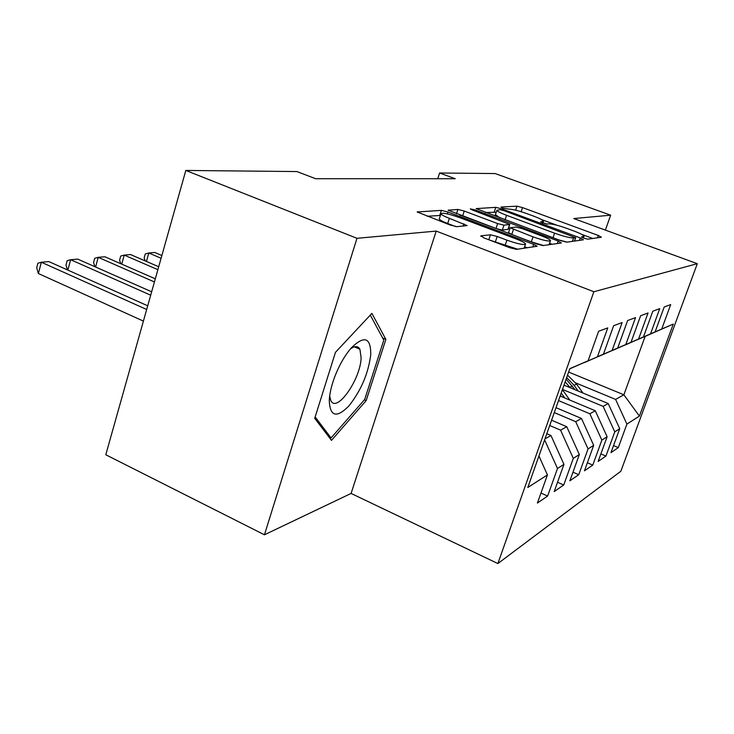 <?xml version="1.0" encoding="UTF-8"?>
<svg xmlns="http://www.w3.org/2000/svg" width="734" height="734" viewBox="0 0 734 734"><rect width="100%" height="100%" fill="white"/><g stroke="black" fill="none" stroke-linecap="round" stroke-linejoin="round"><path stroke-width="1.1" d="M583.769 238.146L587.815 239.174L601.385 237.229L598.311 235.467L522.525 207.603L516.965 206.171L501.001 207.052L502.882 208.217L509.038 209.126C512.791 209.245 518.892 210.805 527.342 213.805L533.701 216.154C539.655 218.393 542.931 220.053 543.527 221.127L540.655 221.888L546.885 224.035L548.849 223.842C552.418 223.879 558.51 225.43 567.143 228.494L573.649 230.898C579.979 233.284 583.438 235.045 584.035 236.174L581.456 236.972L583.769 238.146M480.963 235.825L484.055 237.944L509.598 247.679L516.507 249.367L537.169 246.239L533.664 244.367L447.942 212.016L441.382 210.374L417.187 211.97L450.034 224.971L456.943 226.678L467.136 225.577L449.373 218.328C444.373 216.402 441.556 214.906 440.932 213.86C442.198 212.465 448.437 213.722 459.649 217.603L516.305 239.009C521.856 241.156 524.948 242.807 525.572 243.963C524.26 245.312 518.048 244.046 506.919 240.156L497.184 236.467L490.44 234.807L480.963 235.825L480.798 236.32M356.972 238.311L264.442 534.792L351.091 493.441L436.216 231.091L356.972 238.311L185.812 170.444L296.931 171.563L315.675 178.729L455.245 178.729L439.583 172.995L437.739 178.729M436.216 231.091L593.879 291.737L697.3 263.689L620.854 471.246L497.872 563.556L593.879 291.737M605.394 230.109L610.642 215.19L573.759 218.548L697.3 263.689M610.642 215.19L495.147 173.554L439.583 172.995M560.748 240.642L566.859 242.165L583.374 239.807L580.245 237.954L501.634 208.832L495.799 207.346L476.109 208.612L560.748 240.642M561.336 242.954L543.032 245.569L536.545 243.972L448.19 210.199L457.915 209.447L464.255 211.043L497.643 223.576L503.964 225.164L509.818 224.457L472.375 209.988L470.255 208.887L474.806 209.841L558.152 241L561.336 242.954M568.621 372.065L623.872 394.782L645.131 336.392L673.28 324.07L661.729 329.043L670.692 304.592L664.197 306.995L655.095 331.906L650.526 333.878L659.728 308.647L652.81 311.216L643.452 336.924L638.58 339.025L648.039 312.978L640.644 315.721L631.02 342.283L625.808 344.53L635.534 317.611L627.616 320.538L617.716 348.017L612.128 350.421L622.148 322.565L613.642 325.712L603.449 354.164L597.439 356.752L607.761 327.896L598.605 331.282L588.099 360.779L569.758 368.826M673.28 324.07L639.415 416.095L626.9 424.096L615.597 399.406L575.667 382.9M613.541 445.593L618.285 447.621L626.9 424.096M618.285 447.621L610.963 452.63L619.716 428.693L614.771 431.858L603.137 406.37L562.483 389.405M600.88 453.906L605.935 456.08L614.771 431.858M605.935 456.08L598.146 461.42L607.119 436.748L601.852 440.116L589.87 413.783L558.528 400.59M587.384 462.75L592.778 465.099L601.852 440.116M592.778 465.099L584.466 470.797L593.687 445.336L588.062 448.933L575.713 421.692L554.28 412.581M572.97 472.173L578.741 474.714L588.062 448.933M578.741 474.714L569.859 480.807L579.337 454.52L573.309 458.374L560.565 430.152L549.72 425.5M557.537 482.256L563.73 485.009L573.309 458.374M563.73 485.009L554.216 491.532L563.951 464.356L557.491 468.494L544.628 439.895M540.976 493.037L547.637 496.037L557.491 468.494M547.637 496.037L537.407 503.047L547.436 474.916L527.792 487.486L569.823 368.651L588.099 360.779M603.449 354.164L597.439 356.752M547.436 474.916L538.93 455.979M584.548 362.458L617.716 348.017M612.128 350.421L584.64 362.495M544.995 438.849L550.959 435.519L546.802 433.73M563.951 464.356L550.959 435.519M599.054 356.21L631.02 342.283M625.808 344.53L599.127 356.238M560.565 430.152L566.749 426.702L551.583 420.215M579.337 454.52L566.749 426.702M612.596 350.375L643.452 336.924M638.58 339.025L612.67 350.402M575.713 421.692L581.484 418.463L556.014 407.682M593.687 445.336L581.484 418.463M625.276 344.907L655.095 331.906M650.526 333.878L625.34 344.934M589.87 413.783L595.283 410.756L560.143 396.021M607.119 436.748L595.283 410.756M637.167 339.778L645.131 336.392M661.729 329.043L637.231 339.796M603.137 406.37L608.211 403.535L563.987 385.148M619.716 428.693L608.211 403.535M185.812 170.444L105.788 454.759L264.442 534.792M351.091 493.441L497.872 563.556M615.597 399.406L623.872 394.782L639.415 416.095M366.165 400.599L385.873 339.392L371.899 313.381L335.447 352.357L314.721 418.307L331.484 440.363L366.165 400.599L364.394 399.81M592.76 238.467L581.768 234.403M556.996 225.255L541.518 219.549M496.239 212.218L485.385 212.502M575.594 237.678L504.157 210.713L500.047 209.667L496.863 210.346C497.469 211.429 500.716 213.08 506.579 215.31L554.601 233.173C563.675 236.394 569.997 237.99 573.584 237.954L575.594 237.678L574.41 241.091M495.432 214.631L500.083 217.989M558.803 239.908L567.107 242.128M509.772 224.586L508.176 229.338L502.304 230.1L495.991 228.531L459.677 214.989M508.644 227.944L509.946 228.43M549.555 243.303L552.142 244.275M533.022 236.853C543.399 240.468 549.225 241.706 550.491 240.559C549.931 239.495 546.922 237.917 541.463 235.825L522.168 228.613L515.956 227.054L510.158 227.788L533.022 236.853L531.324 241.844L543.518 245.505M508.543 232.605L511.754 234.467L513.433 229.503M531.324 241.844L511.754 234.467M517.672 249.202L489.789 240.128M439.418 218.521L439.262 219.007C439.886 220.072 442.694 221.576 447.685 223.521L449.373 218.328M455.722 226.586L447.685 223.521M440.409 215.466L427.133 216.246M527.379 247.808L524.617 246.762M358.366 348.567L358.669 347.613M382.68 338.044L385.873 339.392M582.97 393.039L576.585 384.121L567.529 375.147M570.254 387.754L565.171 381.808M578.181 391.048L574.071 385.313L566.676 377.551M566.116 379.148L575.126 389.782M569.85 400.094L562.391 389.662M564.749 397.956L561.216 392.993M560.455 395.131L561.501 396.589M161.865 255.524L154.727 252.468L148.8 252.982L161.095 258.258M145.231 260.928L144.167 257.928L145.286 253.918L148.8 252.982L146.433 261.442M158.709 266.754L130.505 254.551L124.23 255.093L157.883 269.681M120.798 263.726L119.587 260.175L120.715 256.056L124.23 255.093L121.743 264.139M329.263 400.498C329.979 416.563 336.502 418.408 348.824 406.021C361.082 390.525 368.395 373.358 370.771 354.531C370.789 337.42 364.293 335.209 351.292 347.898C344.879 355.32 339.411 364.826 334.878 376.414C331.484 385.442 329.612 393.47 329.263 400.498M329.667 395.993L330.695 400.232C336.163 414.095 360.541 379.579 361.119 357.853L359.908 349.228C357.999 345.842 354.806 345.769 350.329 349.017M370.275 315.115L383.799 340.099L364.706 399.452L331.052 437.95L315.143 416.94M328.878 436.941L331.052 437.95M155.314 278.81L104.87 256.762L98.228 257.331L154.424 281.966M94.925 266.717L93.567 262.552L94.714 258.313L98.228 257.331L95.594 267.02M151.663 291.793L77.694 259.102L70.638 259.708L150.699 295.196M67.491 269.928L65.987 265.075L67.152 260.708L70.638 259.708L67.867 270.103M147.708 305.812L48.839 261.588L41.343 262.24L38.379 273.534L143.405 321.107M38.379 273.534L36.7 267.754L37.874 263.249L41.343 262.24L146.672 309.491M582.989 237.844L583.42 236.623M542.38 222.824L542.793 221.604M515.617 210.172L516.965 206.171M521.14 211.713L522.525 207.603M597.494 237.788L598.311 235.467M494.266 211.924L495.799 207.346M501.294 209.851L501.634 208.832M579.401 240.376L580.245 237.954M505.056 219.842L506.579 215.31M553.032 237.752L554.601 233.173M572.401 241.376L573.584 237.954M448.401 210.438L448.547 209.97M456.493 213.787L457.915 209.447M462.64 215.952L464.255 211.043M495.991 228.531L497.643 223.576M502.304 230.1L503.964 225.164M507.891 229.531L509.534 224.65M474.494 210.777L474.806 209.841M557.271 243.541L558.152 241M488.798 239.752L490.44 234.807M495.432 241.715L497.184 236.467M505.148 245.422L506.919 240.156M463.117 226.145L463.87 223.833M417.426 212.236L417.6 211.695M439.739 215.438L441.382 210.374M447.336 213.897L447.942 212.016M532.746 247.046L533.664 244.367M574.071 385.313L576.585 384.121M569.914 387.277L572.474 386.066M561.895 391.075L563.033 390.534M583.392 238.009L583.943 236.44M542.876 223.017L543.426 221.42M574.52 241.073L575.713 237.642M495.312 214.998L496.863 210.346M549.069 244.706L550.39 240.871M508.497 232.742L510.158 227.788M524.104 248.276L525.434 244.367M439.262 219.007L440.932 213.86M354.375 346.843L359.908 349.228"/></g></svg>

